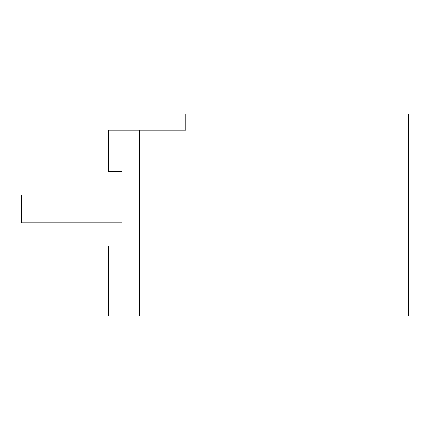 <?xml version="1.0" encoding="UTF-8"?>
<svg xmlns="http://www.w3.org/2000/svg" width="430" height="430" viewBox="0 0 430 430"><rect width="100%" height="100%" fill="white"/><g stroke="black" fill="none" stroke-linecap="round" stroke-linejoin="round"><path stroke-width="0.64" d="M121.986 171.806L108.403 171.806L108.403 130.134L185.803 130.134L185.803 113.837L408.5 113.837L408.5 316.163L108.403 316.163L108.403 245.976L121.986 245.976L121.986 171.806L121.986 194.973L21.5 194.973L21.5 222.81L121.986 222.81L121.986 245.976M139.637 316.163L139.637 130.134"/></g></svg>
